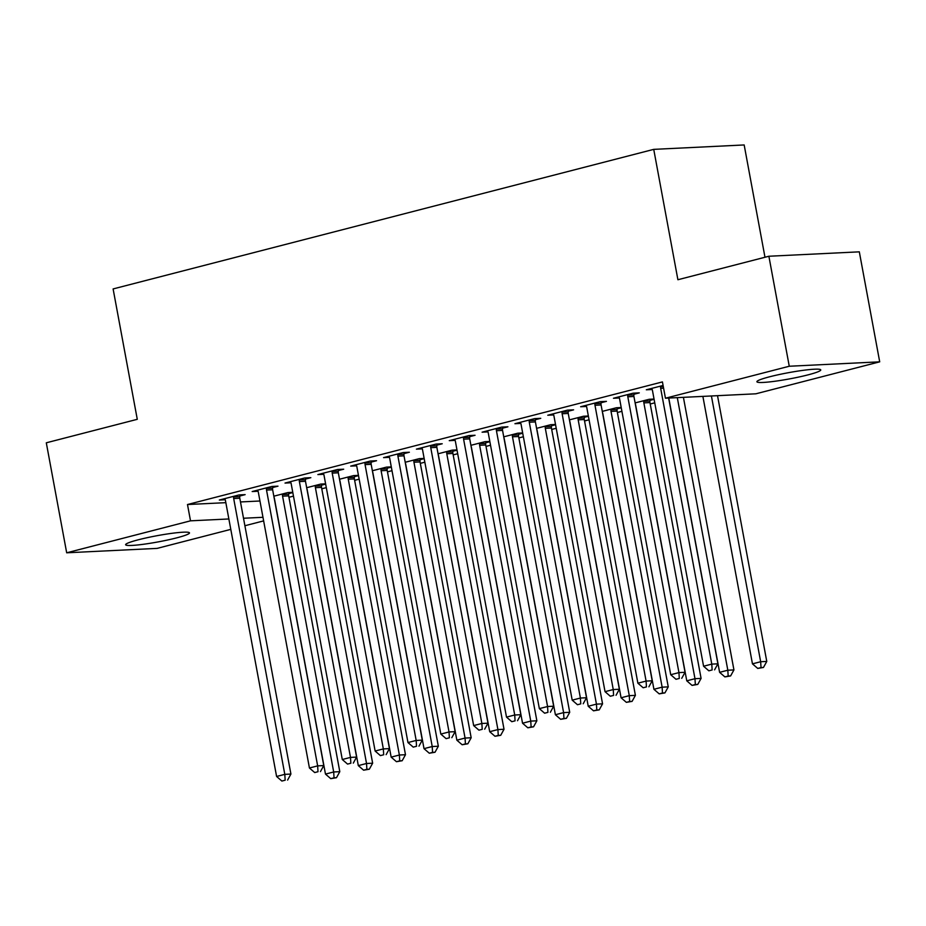 <?xml version="1.0" encoding="UTF-8"?>
<svg xmlns="http://www.w3.org/2000/svg" width="926" height="926" viewBox="0 0 926 926"><rect width="100%" height="100%" fill="white"/><g stroke="black" fill="none" stroke-linecap="round" stroke-linejoin="round"><path stroke-width="1.39" d="M138.495 539.742A32.468 3.148 -10.5 0 1 171.634 533.353A32.468 3.148 -10.5 0 1 189.483 532.89A32.468 3.148 -10.5 0 1 176.623 537.879A32.468 3.148 -10.5 0 1 143.484 544.268A32.468 3.148 -10.5 0 1 125.623 544.731A32.468 3.148 -10.5 0 1 138.495 539.742M769.761 376.755A32.468 3.148 -10.5 0 1 802.911 370.365A32.468 3.148 -10.5 0 1 820.76 369.914A32.468 3.148 -10.5 0 1 807.889 374.903A32.468 3.148 -10.5 0 1 774.749 381.28A32.468 3.148 -10.5 0 1 756.901 381.743A32.468 3.148 -10.5 0 1 769.761 376.755M288.947 497.285L293.461 496.116M321.785 488.801L326.311 487.632M354.635 480.328L359.149 479.159M387.473 471.843L391.999 470.674M420.323 463.359L424.837 462.201M453.161 454.886L457.687 453.717M486.011 446.401L490.537 445.232M518.849 437.929L523.375 436.759M551.699 429.444L556.225 428.275M584.538 420.96L589.063 419.791M617.387 412.487L621.913 411.318M650.237 404.002L654.751 402.833M263.644 520.887L244.892 525.736M230.794 529.371L157.119 548.389L66.684 552.799L190.513 520.829L228.861 518.965M764.98 257.243L744.168 144.954L653.733 149.364L113.111 288.935L137.279 419.316L46.3 442.802L66.684 552.799M653.733 149.364L677.901 279.733L768.881 256.247L859.316 251.837L879.7 361.834L755.871 393.805L665.447 398.215L789.265 366.245L879.7 361.834M325.605 483.835L320.766 484.078L306.68 487.713M325.651 484.09L321.565 485.155M272.684 487.527L277.997 486.162L271.885 486.463L252.173 491.544L258.053 491.255M391.293 466.878L386.455 467.121L372.368 470.755M391.339 467.132L387.253 468.186M338.372 470.57L343.685 469.204L337.573 469.494L317.873 474.587L323.741 474.297M456.981 449.92L452.143 450.152L438.056 453.798M457.027 450.175L452.941 451.228M404.06 453.613L409.373 452.235L403.261 452.536L383.561 457.629L389.429 457.34M522.669 432.963L517.831 433.194L503.744 436.829M522.715 433.218L518.629 434.271M469.748 436.655L475.061 435.278L468.95 435.579L449.249 440.66L455.117 440.382M588.357 416.005L583.519 416.237L569.432 419.872M588.404 416.249L584.318 417.313M535.436 419.698L540.749 418.32L534.638 418.621L514.937 423.703L520.806 423.425M654.057 399.037L649.219 399.28L635.12 402.914M654.103 399.291L650.006 400.356M601.124 402.729L606.437 401.363L600.326 401.652L580.625 406.745L586.505 406.456M663.085 385.459L646.313 389.788L652.193 389.499M665.447 398.215L662.426 381.917L187.492 504.531L225.851 502.668M240.482 501.95L259.951 501.001M633.974 394.256L639.287 392.879L633.176 393.18L613.463 398.261L619.344 397.983M568.275 411.213L573.599 409.836L567.488 410.137L547.775 415.23L553.655 414.941M621.207 407.521L616.369 407.753L602.282 411.399M621.253 407.776L617.167 408.829M502.587 428.171L507.911 426.805L501.799 427.094L482.087 432.187L487.967 431.898M555.519 424.478L550.681 424.71L536.594 428.356M555.565 424.733L551.468 425.786M436.898 445.128L442.223 443.762L436.111 444.063L416.399 449.145L422.279 448.855M489.831 441.436L484.993 441.679L470.894 445.313M489.877 441.69L485.78 442.755M371.21 462.097L376.535 460.72L370.423 461.021L350.711 466.102L356.591 465.824M424.143 458.405L419.304 458.636L405.206 462.271M424.189 458.659L420.091 459.713M305.522 479.055L310.835 477.677L304.735 477.978L285.023 483.059L290.903 482.782M358.455 475.362L353.616 475.594L339.518 479.228M358.501 475.617L354.403 476.67M239.834 496.012L245.147 494.634L239.035 494.935L219.335 500.028L225.215 499.739M292.766 492.319L287.928 492.551L273.83 496.197M292.813 492.574L288.715 493.627M243.503 518.247L262.972 517.298M768.881 256.247L789.265 366.245M187.492 504.531L190.513 520.829M660.701 386.073L660.62 386.721A4.167 3.368 -92.8 0 0 660.666 388.307L711.781 664.116L703.575 666.234L652.448 390.425A4.167 3.368 -92.8 0 0 651.939 388.966L651.626 388.411M668.641 398.053L717.893 663.815L711.781 664.116L712.14 669.961L708.853 670.806L712.14 669.961M714.583 669.845L717.893 663.815M703.575 666.234L708.853 670.806M702.88 396.386L752.456 663.849L760.663 661.731L766.774 661.442L717.523 395.68M761.022 667.577L757.734 668.422L763.464 667.461L761.022 667.577L760.663 661.731L711.411 395.969M757.734 668.422L752.456 663.849M766.774 661.442L763.464 667.461M627.863 394.545L627.77 395.194A4.167 3.368 -92.8 0 0 627.816 396.779L678.943 672.6L670.725 674.718L619.61 398.898A4.167 3.368 -92.8 0 0 619.089 397.439L618.788 396.895M634.113 393.133L633.882 394.904A4.167 3.368 -92.8 0 0 633.928 396.478L685.055 672.299L678.943 672.6L679.29 678.445L676.003 679.29L679.29 678.445M681.733 678.318L685.055 672.299M670.725 674.718L676.003 679.29M595.013 403.03L594.932 403.678A4.167 3.368 -92.8 0 0 594.978 405.264L646.093 681.073L637.887 683.191L586.76 407.382A4.167 3.368 -92.8 0 0 586.251 405.924L585.938 405.368M601.263 401.618L601.043 403.377A4.167 3.368 -92.8 0 0 601.09 404.963L652.205 680.784L646.093 681.073L646.452 686.918L643.165 687.763L646.452 686.918M648.894 686.803L652.205 680.784M637.887 683.191L643.165 687.763M668.78 398.053L719.606 672.334L727.824 670.216L733.936 669.915L683.411 397.335M728.172 676.061L724.884 676.906L730.614 675.934L728.172 676.061L727.824 670.216L677.3 397.636M724.884 676.906L719.606 672.334M733.936 669.915L730.614 675.934M635.305 403.886A4.167 3.368 87.2 0 1 635.653 404.998L686.768 680.818L694.975 678.7L701.086 678.399L649.971 402.579A4.167 3.368 87.2 0 1 649.925 400.993L650.156 399.233M695.333 684.534L692.046 685.39L697.776 684.418L695.333 684.534L694.975 678.7L643.859 402.879A4.167 3.368 87.2 0 1 643.813 401.294L643.894 400.645M692.046 685.39L686.768 680.818M701.086 678.399L697.776 684.418M562.175 411.514L562.082 412.163A4.167 3.368 -92.8 0 0 562.128 413.737L613.255 689.557L605.037 691.676L553.922 415.855A4.167 3.368 -92.8 0 0 553.401 414.397L553.1 413.853M568.425 410.091L568.194 411.862A4.167 3.368 -92.8 0 0 568.24 413.447L619.367 689.257L613.255 689.557L613.602 695.403L610.315 696.248L613.602 695.403M616.045 695.276L619.367 689.257M605.037 691.676L610.315 696.248M529.325 419.987L529.244 420.635A4.167 3.368 -92.8 0 0 529.29 422.221L580.405 698.042L572.199 700.16L521.072 424.34A4.167 3.368 -92.8 0 0 520.551 422.881L520.25 422.337M535.575 418.575L535.355 420.346A4.167 3.368 -92.8 0 0 535.402 421.92L586.517 697.741L580.405 698.042L580.752 703.876L577.477 704.732L580.752 703.876M583.206 703.76L586.517 697.741M572.199 700.16L577.477 704.732M602.456 412.371A4.167 3.368 87.2 0 1 602.803 413.482L653.918 689.291L662.136 687.173L668.248 686.872L617.121 411.063A4.167 3.368 87.2 0 1 617.075 409.477L617.306 407.706M662.484 693.018L659.196 693.863L664.926 692.903L662.484 693.018L662.136 687.173L611.01 411.364A4.167 3.368 87.2 0 1 610.975 409.778L611.056 409.13M659.196 693.863L653.918 689.291M668.248 686.872L664.926 692.903M569.617 420.855A4.167 3.368 87.2 0 1 569.953 421.955L621.08 697.776L629.286 695.658L635.398 695.357L584.283 419.536A4.167 3.368 87.2 0 1 584.237 417.962L584.456 416.191M629.645 701.503L626.358 702.348L632.088 701.376L629.645 701.503L629.286 695.658L578.171 419.837A4.167 3.368 87.2 0 1 578.125 418.251L578.206 417.603M626.358 702.348L621.08 697.776M635.398 695.357L632.088 701.376M496.486 428.472L496.394 429.12A4.167 3.368 -92.8 0 0 496.44 430.706L547.567 706.515L539.349 708.633L488.233 432.824A4.167 3.368 -92.8 0 0 487.713 431.366L487.412 430.81M502.737 427.048L502.505 428.819A4.167 3.368 -92.8 0 0 502.552 430.405L553.667 706.214L547.567 706.515L547.914 712.36L544.627 713.205L547.914 712.36M550.357 712.244L553.667 706.214M539.349 708.633L544.627 713.205M536.767 429.328A4.167 3.368 87.2 0 1 537.115 430.44L588.23 706.249L596.448 704.13L602.56 703.841L551.433 428.02A4.167 3.368 87.2 0 1 551.387 426.435L551.618 424.675M596.795 709.976L593.508 710.821L599.238 709.86L596.795 709.976L596.448 704.13L545.321 428.321A4.167 3.368 87.2 0 1 545.275 426.736L545.368 426.087M593.508 710.821L588.23 706.249M602.56 703.841L599.238 709.86M463.637 436.945L463.556 437.593A4.167 3.368 -92.8 0 0 463.602 439.179L514.717 714.999L506.51 717.118L455.384 441.297A4.167 3.368 -92.8 0 0 454.863 439.838L454.562 439.294M469.887 435.533L469.667 437.303A4.167 3.368 -92.8 0 0 469.714 438.878L520.829 714.698L514.717 714.999L515.064 720.845L511.789 721.69L515.064 720.845M517.518 720.717L520.829 714.698M506.51 717.118L511.789 721.69M503.929 437.813A4.167 3.368 87.2 0 1 504.265 438.912L555.392 714.733L563.598 712.615L569.71 712.314L518.595 436.505A4.167 3.368 87.2 0 1 518.548 434.919L518.768 433.148M563.946 718.46L560.67 719.305L566.399 718.333L563.946 718.46L563.598 712.615L512.483 436.794A4.167 3.368 87.2 0 1 512.437 435.22L512.518 434.572M560.67 719.305L555.392 714.733M569.71 712.314L566.399 718.333M430.787 445.429L430.706 446.077A4.167 3.368 -92.8 0 0 430.752 447.663L481.867 723.472L473.661 725.59L422.545 449.781A4.167 3.368 -92.8 0 0 422.024 448.323L421.724 447.767M437.049 444.017L436.817 445.776A4.167 3.368 -92.8 0 0 436.864 447.362L487.979 723.183L481.867 723.472L482.226 729.318L478.939 730.163L482.226 729.318M484.668 729.202L487.979 723.183M473.661 725.59L478.939 730.163M471.079 446.286A4.167 3.368 87.2 0 1 471.427 447.397L522.542 723.218L530.76 721.099L536.86 720.798L485.745 444.978A4.167 3.368 87.2 0 1 485.699 443.404L485.93 441.633M531.107 726.933L527.82 727.79L533.55 726.817L531.107 726.933L530.76 721.099L479.633 445.279A4.167 3.368 87.2 0 1 479.587 443.693L479.68 443.045M527.82 727.79L522.542 723.218M536.86 720.798L533.55 726.817M397.949 453.914L397.867 454.562A4.167 3.368 -92.8 0 0 397.914 456.136L449.029 731.957L440.822 734.075L389.696 458.254A4.167 3.368 -92.8 0 0 389.175 456.796L388.874 456.252M404.199 452.49L403.979 454.261A4.167 3.368 -92.8 0 0 404.014 455.847L455.141 731.656L449.029 731.957L449.376 737.802L446.1 738.647L449.376 737.802M451.819 737.675L455.141 731.656M440.822 734.075L446.1 738.647M438.241 454.77A4.167 3.368 87.2 0 1 438.577 455.881L489.704 731.69L497.91 729.572L504.022 729.271L452.907 453.462A4.167 3.368 87.2 0 1 452.86 451.876L453.08 450.105M498.257 735.418L494.982 736.263L500.711 735.302L498.257 735.418L497.91 729.572L446.795 453.763A4.167 3.368 87.2 0 1 446.749 452.177L446.83 451.529M494.982 736.263L489.704 731.69M504.022 729.271L500.711 735.302M365.099 462.387L365.018 463.035A4.167 3.368 -92.8 0 0 365.064 464.62L416.179 740.441L407.972 742.559L356.857 466.739A4.167 3.368 -92.8 0 0 356.336 465.28L356.024 464.736M371.361 460.974L371.129 462.745A4.167 3.368 -92.8 0 0 371.176 464.32L422.291 740.14L416.179 740.441L416.538 746.275L413.251 747.132L416.538 746.275M418.98 746.159L422.291 740.14M407.972 742.559L413.251 747.132M405.391 463.255A4.167 3.368 87.2 0 1 405.738 464.354L456.854 740.175L465.06 738.057L471.172 737.756L420.057 461.935A4.167 3.368 87.2 0 1 420.01 460.361L420.242 458.59M465.419 743.902L462.132 744.747L467.861 743.775L465.419 743.902L465.06 738.057L413.945 462.236A4.167 3.368 87.2 0 1 413.899 460.65L413.98 460.002M462.132 744.747L456.854 740.175M471.172 737.756L467.861 743.775M332.26 470.871L332.179 471.519A4.167 3.368 -92.8 0 0 332.214 473.105L383.341 748.914L375.123 751.032L324.007 475.223A4.167 3.368 -92.8 0 0 323.487 473.765L323.186 473.209M338.511 469.447L338.279 471.218A4.167 3.368 -92.8 0 0 338.326 472.804L389.452 748.613L383.341 748.914L383.688 754.759L380.401 755.604L383.688 754.759M386.13 754.644L389.452 748.613M375.123 751.032L380.401 755.604M372.541 471.728A4.167 3.368 87.2 0 1 372.889 472.839L424.015 748.659L432.222 746.53L438.334 746.24L387.207 470.42A4.167 3.368 87.2 0 1 387.172 468.834L387.392 467.074M432.569 752.375L429.294 753.22L435.012 752.259L432.569 752.375L432.222 746.53L381.107 470.721A4.167 3.368 87.2 0 1 381.061 469.135L381.142 468.487M429.294 753.22L424.015 748.659M438.334 746.24L435.012 752.259M299.411 479.355L299.329 479.992A4.167 3.368 -92.8 0 0 299.376 481.578L350.491 757.399L342.284 759.517L291.169 483.696A4.167 3.368 -92.8 0 0 290.648 482.238L290.336 481.694M305.673 477.932L305.441 479.703A4.167 3.368 -92.8 0 0 305.487 481.277L356.603 757.098L350.491 757.399L350.85 763.244L347.563 764.089L350.85 763.244M353.292 763.117L356.603 757.098M342.284 759.517L347.563 764.089M339.703 480.212A4.167 3.368 87.2 0 1 340.05 481.323L391.166 757.132L399.372 755.014L405.484 754.713L354.369 478.904A4.167 3.368 87.2 0 1 354.322 477.318L354.554 475.547M399.731 760.859L396.444 761.704L402.173 760.732L399.731 760.859L399.372 755.014L348.257 479.193A4.167 3.368 87.2 0 1 348.211 477.619L348.292 476.971M396.444 761.704L391.166 757.132M405.484 754.713L402.173 760.732M266.572 487.828L266.491 488.477A4.167 3.368 -92.8 0 0 266.526 490.062L317.653 765.871L309.434 768.001L258.319 492.181A4.167 3.368 -92.8 0 0 257.798 490.722L257.497 490.178M272.823 486.416L272.591 488.176A4.167 3.368 -92.8 0 0 272.638 489.761L323.764 765.582L317.653 765.871L318 771.717L314.713 772.562L318 771.717M320.442 771.601L323.764 765.582M309.434 768.001L314.713 772.562M306.853 488.685A4.167 3.368 87.2 0 1 307.2 489.796L358.316 765.617L366.534 763.499L372.646 763.198L321.519 487.377A4.167 3.368 87.2 0 1 321.484 485.803L321.704 484.032M366.881 769.332L363.594 770.189L369.324 769.217L366.881 769.332L366.534 763.499L315.407 487.678A4.167 3.368 87.2 0 1 315.372 486.092L315.453 485.444M363.594 770.189L358.316 765.617M372.646 763.198L369.324 769.217M233.722 496.313L233.641 496.961A4.167 3.368 -92.8 0 0 233.688 498.535L284.803 774.356L276.596 776.474L225.469 500.665A4.167 3.368 -92.8 0 0 224.96 499.195L224.648 498.651M239.973 494.889L239.753 496.66A4.167 3.368 -92.8 0 0 239.799 498.246L290.914 774.055L284.803 774.356L285.162 780.201L281.874 781.046L285.162 780.201M287.604 780.074L290.914 774.055M276.596 776.474L281.874 781.046M274.015 497.169A4.167 3.368 87.2 0 1 274.362 498.281L325.477 774.09L333.684 771.971L339.796 771.671L288.68 495.861A4.167 3.368 87.2 0 1 288.634 494.276L288.866 492.505M334.043 777.817L330.756 778.662L336.485 777.701L334.043 777.817L333.684 771.971L282.569 496.162A4.167 3.368 87.2 0 1 282.523 494.577L282.604 493.928M330.756 778.662L325.477 774.09M339.796 771.671L336.485 777.701M660.62 386.721L663.294 386.593M660.666 388.307L663.583 388.156M627.77 395.194L633.882 394.904M627.816 396.779L633.928 396.478M594.932 403.678L601.043 403.377M594.978 405.264L601.09 404.963M649.971 402.579L643.859 402.879M649.925 400.993L643.813 401.294M562.082 412.163L568.194 411.862M562.128 413.737L568.24 413.447M529.244 420.635L535.355 420.346M529.29 422.221L535.402 421.92M617.121 411.063L611.01 411.364M617.075 409.477L610.975 409.778M584.283 419.536L578.171 419.837M584.237 417.962L578.125 418.251M496.394 429.12L502.505 428.819M496.44 430.706L502.552 430.405M551.433 428.02L545.321 428.321M551.387 426.435L545.275 426.736M463.556 437.593L469.667 437.303M463.602 439.179L469.714 438.878M518.595 436.505L512.483 436.794M518.548 434.919L512.437 435.22M430.706 446.077L436.817 445.776M430.752 447.663L436.864 447.362M485.745 444.978L479.633 445.279M485.699 443.404L479.587 443.693M397.867 454.562L403.979 454.261M397.914 456.136L404.014 455.847M452.907 453.462L446.795 453.763M452.86 451.876L446.749 452.177M365.018 463.035L371.129 462.745M365.064 464.62L371.176 464.32M420.057 461.935L413.945 462.236M420.01 460.361L413.899 460.65M332.179 471.519L338.279 471.218M332.214 473.105L338.326 472.804M387.207 470.42L381.107 470.721M387.172 468.834L381.061 469.135M299.329 479.992L305.441 479.703M299.376 481.578L305.487 481.277M354.369 478.904L348.257 479.193M354.322 477.318L348.211 477.619M266.491 488.477L272.591 488.176M266.526 490.062L272.638 489.761M321.519 487.377L315.407 487.678M321.484 485.803L315.372 486.092M233.641 496.961L239.753 496.66M233.688 498.535L239.799 498.246M288.68 495.861L282.569 496.162M288.634 494.276L282.523 494.577"/></g></svg>
